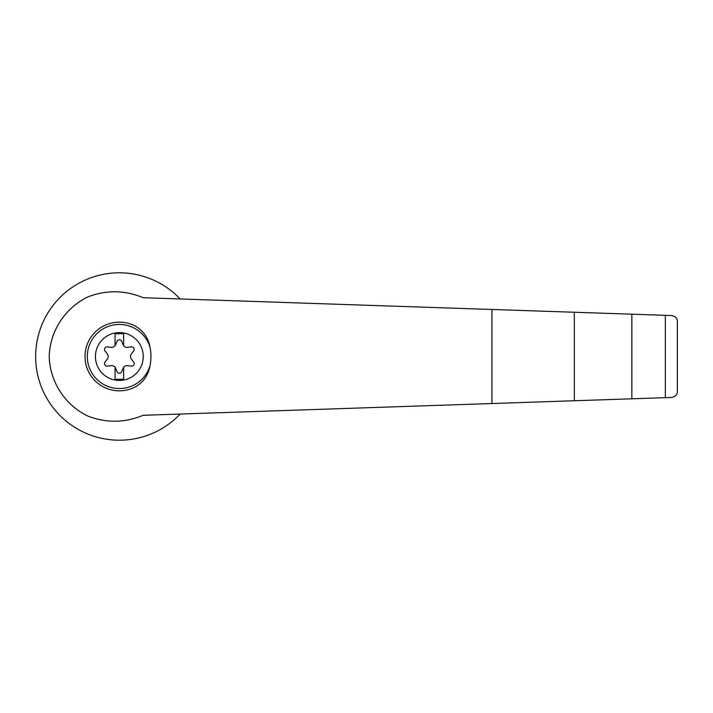 <?xml version="1.0" encoding="UTF-8"?>
<svg xmlns="http://www.w3.org/2000/svg" width="713" height="713" viewBox="0 0 713 713"><rect width="100%" height="100%" fill="white"/><g stroke="black" fill="none" stroke-linecap="round" stroke-linejoin="round"><path stroke-width="1.07" d="M143.135 297.704C124.944 290.138 106.638 289.826 88.207 296.777C65.186 307.668 49.892 331.09 49.215 356.5C49.892 381.91 65.186 405.332 88.207 416.223C106.638 423.174 124.944 422.862 143.135 415.296L574.33 400.751L574.33 312.249L143.135 297.704M180.122 298.952A83.697 83.697 0 0 0 60.703 296.777A83.697 83.697 0 0 0 60.703 416.223A83.697 83.697 0 0 0 180.122 414.048M574.33 400.751L671.539 397.471C675.514 396.597 677.448 394.601 677.35 391.464L677.35 321.536C677.448 318.399 675.514 316.403 671.539 315.529L574.33 312.249M119.347 332.606A23.894 23.894 0 0 1 142.243 363.354A23.894 23.894 0 0 1 95.56 354.183A23.894 23.894 0 0 1 119.347 332.606M115.06 367.311A4.296 4.296 0 0 0 111.032 365.635L107.44 366.134A2.576 2.576 0 0 1 105.052 361.999L107.28 359.138A4.296 4.296 0 0 0 107.28 353.862L105.052 351.001A2.576 2.576 0 0 1 107.44 346.866L111.032 347.365A4.296 4.296 0 0 0 115.06 345.689L115.06 333.746L123.643 333.746L123.643 345.689A4.296 4.296 0 0 0 127.672 347.365L131.263 346.866A2.576 2.576 0 0 1 133.652 351.001L131.415 353.862A4.296 4.296 0 0 0 131.415 359.138L133.652 361.999A2.576 2.576 0 0 1 131.263 366.134L127.672 365.635A4.296 4.296 0 0 0 123.099 368.273L121.736 371.633A2.576 2.576 0 0 1 116.959 371.633L115.604 368.273A4.296 4.296 0 0 0 115.06 367.311L115.06 379.254L123.643 379.254L123.643 367.311M150.051 365.698C148.322 374.904 143.607 381.874 135.88 386.598A34.34 34.34 0 0 1 85.007 356.5A34.34 34.34 0 0 1 135.88 326.402C143.607 331.126 148.331 338.096 150.051 347.302A46.3 44.723 90 0 1 150.051 365.698A32.049 32.049 0 0 1 100.711 382.569A32.049 32.049 0 0 1 100.711 330.431A32.049 32.049 0 0 1 150.051 347.302M665.336 397.685L665.336 315.315M631.852 398.808L631.852 314.192M115.06 345.689A4.296 4.296 0 0 0 115.604 344.727L116.959 341.367A2.576 2.576 0 0 1 121.736 341.367L123.099 344.727A4.296 4.296 0 0 0 123.643 345.689M677.35 391.464L677.35 321.536M491.925 403.531L491.925 309.469"/></g></svg>
